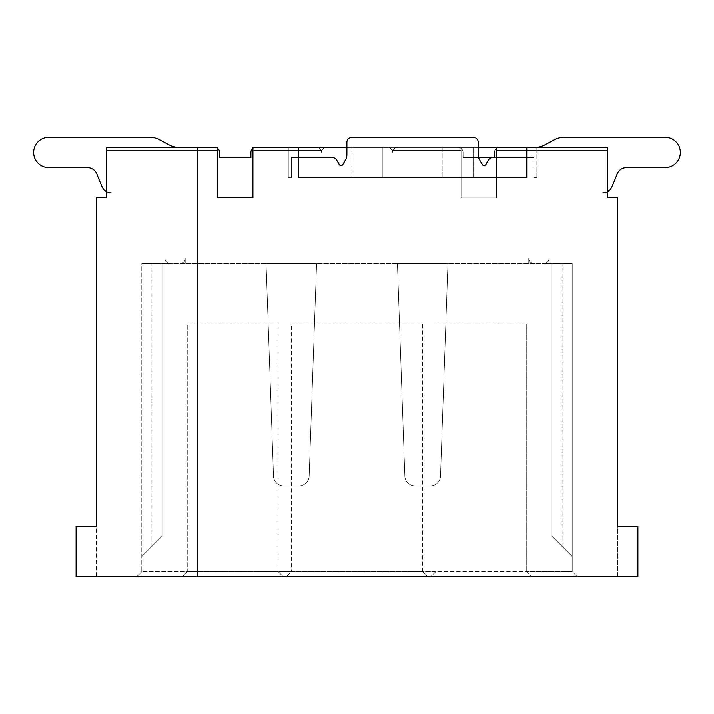 <?xml version="1.0" encoding="UTF-8"?>
<svg xmlns="http://www.w3.org/2000/svg" width="714" height="714" viewBox="0 0 714 714"><rect width="100%" height="100%" fill="white"/><g stroke="black" fill="none" stroke-linecap="round" stroke-linejoin="round"><path stroke-width="0.54" stroke-dasharray="3.57 2.68" d="M250.909 152.394L250.909 157.446L250.909 152.394A5.052 5.052 0 0 1 255.96 147.343A5.052 5.052 0 0 0 250.909 152.394A5.052 5.052 0 0 1 255.96 147.343A5.052 5.052 0 0 0 250.909 152.394A5.052 5.052 0 0 1 255.96 147.343A5.052 5.052 0 0 0 250.909 152.394A5.052 5.052 0 0 1 255.96 147.343A5.052 5.052 0 0 0 250.909 152.394A5.052 5.052 0 0 1 255.96 147.343A5.052 5.052 0 0 0 250.909 152.394A5.052 5.052 0 0 1 255.96 147.343A5.052 5.052 0 0 0 250.909 152.394A5.052 5.052 0 0 1 255.96 147.343A5.052 5.052 0 0 0 250.909 152.394A5.052 5.052 0 0 1 255.96 147.343A5.052 5.052 0 0 0 250.909 152.394A5.052 5.052 0 0 1 255.96 147.343A5.052 5.052 0 0 0 250.909 152.394A5.052 5.052 0 0 1 255.96 147.343L316.588 147.343A5.052 5.052 0 0 1 321.639 152.394A5.052 5.052 0 0 0 321.211 150.368A5.052 5.052 0 0 1 321.639 152.394L321.639 150.368L321.639 152.394A5.052 5.052 0 0 0 321.211 150.368L321.639 152.394A5.052 5.052 0 0 0 321.211 150.368A5.052 5.052 0 0 1 321.639 152.394L321.639 150.368L321.639 152.394A5.052 5.052 0 0 0 321.211 150.368A5.052 5.052 0 0 1 321.639 152.394A5.052 5.052 0 0 0 321.211 150.368L324.665 147.343L321.639 150.368L321.639 152.394A5.052 5.052 0 0 0 321.211 150.368A5.052 5.052 0 0 1 321.639 152.394L321.639 150.368L321.639 152.394A5.052 5.052 0 0 0 321.211 150.368L324.665 147.343L321.639 150.368L321.639 152.394A5.052 5.052 0 0 0 316.588 147.343L255.96 147.343L316.588 147.343A5.052 5.052 0 0 1 321.211 150.368A5.052 5.052 0 0 0 316.588 147.343L255.96 147.343L316.588 147.343A5.052 5.052 0 0 1 321.211 150.368A5.052 5.052 0 0 0 316.588 147.343L255.96 147.343L316.588 147.343A5.052 5.052 0 0 1 321.211 150.368A5.052 5.052 0 0 0 316.588 147.343L255.96 147.343L316.588 147.343A5.052 5.052 0 0 1 321.211 150.368A5.052 5.052 0 0 0 316.588 147.343L255.96 147.343L316.588 147.343A5.052 5.052 0 0 1 321.211 150.368A5.052 5.052 0 0 0 316.588 147.343L255.96 147.343L316.588 147.343A5.052 5.052 0 0 1 321.211 150.368A5.052 5.052 0 0 0 316.588 147.343L255.96 147.343L316.588 147.343A5.052 5.052 0 0 1 321.211 150.368A5.052 5.052 0 0 0 316.588 147.343A5.052 5.052 0 0 1 321.211 150.368A5.052 5.052 0 0 0 316.588 147.343L255.96 147.343L316.588 147.343A5.052 5.052 0 0 1 321.639 152.394L321.211 150.368L324.665 147.343L321.211 150.368A5.052 5.052 0 0 1 321.639 152.394L321.211 150.368L324.665 147.343L321.639 150.368L321.639 152.394L321.211 150.368L324.665 147.343L321.211 150.368A5.052 5.052 0 0 1 321.639 152.394L321.211 150.368L324.665 147.343L321.639 150.368L321.639 152.394L321.639 150.368L324.665 147.343L321.211 150.368A5.052 5.052 0 0 1 321.639 152.394L321.639 150.368L252.926 150.368L321.639 150.368L252.926 150.368L321.639 150.368L324.665 147.343L321.639 150.368L324.665 147.343L252.926 147.343L324.665 147.343L252.926 147.343L324.665 147.343L252.926 147.343L324.665 147.343L252.926 147.343L324.665 147.343L252.926 147.343L324.665 147.343L252.926 147.343L324.665 147.343L252.926 147.343L324.665 147.343L252.926 147.343L324.665 147.343L252.926 147.343L324.665 147.343L252.926 147.343L252.926 150.368L321.639 150.368L252.926 150.368L252.926 147.343L252.926 197.858L252.926 147.343L252.926 197.858L252.926 147.343L252.926 197.858L252.926 147.343L252.926 197.858L252.926 147.343L252.926 197.858L252.926 147.343L252.926 197.858L252.926 147.343L252.926 197.858L252.926 147.343L252.926 197.858L252.926 147.343L252.926 197.858L252.926 147.343L252.926 197.858L252.926 150.368L321.211 150.368A5.052 5.052 0 0 1 321.639 152.394L321.639 150.368L324.665 147.343L252.926 147.343L298.398 147.343L298.398 177.652L526.745 177.652L526.745 147.343L536.857 147.343L473.195 147.343L478.246 147.343L478.246 154.733A10.103 10.103 0 0 0 479.603 159.793L482.334 164.515A2.017 2.017 0 0 0 485.832 164.515L488.456 159.972A5.052 5.052 0 0 1 492.83 157.446L533.822 157.446L533.822 177.652L536.857 177.652L533.822 177.652L536.857 177.652L533.822 177.652L533.822 157.446L492.83 157.446A5.052 5.052 0 0 0 488.456 159.972A5.052 5.052 0 0 1 492.83 157.446L526.745 157.446L526.745 177.652L298.398 177.652L526.745 177.652L526.745 147.343L607.578 147.343L607.578 197.858L617.681 197.858L617.681 576.76L637.897 576.76L76.103 576.76L96.319 576.76L96.319 526.245L76.103 526.245L76.103 576.76L76.103 526.245L96.319 526.245L96.319 197.858L106.422 197.858L106.422 147.343L217.565 147.343L217.565 197.858L217.565 147.343L106.422 147.343L106.422 150.368L217.565 150.368L217.565 197.858L217.565 147.343L217.565 150.368L217.565 147.343L106.422 147.343L106.422 150.368L106.422 147.343L106.422 150.368L106.422 147.343L106.422 150.368L106.422 147.343L106.422 150.368L106.422 147.343L106.422 150.368L106.422 147.343L106.422 150.368L106.422 147.343L106.422 150.368L106.422 147.343L106.422 150.368L106.422 147.343L106.422 150.368L106.422 147.343L217.565 147.343L217.565 197.858L252.926 197.858L252.926 150.368L321.211 150.368A5.052 5.052 0 0 0 316.588 147.343L255.96 147.343A5.052 5.052 0 0 0 252.926 148.351M106.422 191.584A10.103 10.103 0 0 0 111.241 192.807L106.422 192.807L111.241 192.807A10.103 10.103 0 0 1 106.422 191.584L106.422 147.343L217.565 147.343L217.565 197.858L217.565 147.343L217.565 197.858L217.565 147.343L217.565 197.858L217.565 147.343L217.565 197.858L217.565 147.343L217.565 197.858L217.565 147.343L217.565 197.858L217.565 147.343L217.565 197.858L217.565 147.343L217.565 197.858L217.565 150.368L106.422 150.368L217.565 150.368L106.422 150.368L217.565 150.368L106.422 150.368L217.565 150.368L106.422 150.368L217.565 150.368L106.422 150.368L217.565 150.368L106.422 150.368L217.565 150.368L106.422 150.368L217.565 150.368L106.422 150.368L217.565 150.368L106.422 150.368L217.565 150.368L106.422 150.368L106.422 191.584A10.103 10.103 0 0 1 101.861 186.461A10.103 10.103 0 0 0 111.241 192.807A10.103 10.103 0 0 1 101.861 186.461A10.103 10.103 0 0 0 111.241 192.807L106.422 192.807L111.241 192.807A10.103 10.103 0 0 1 101.861 186.461A10.103 10.103 0 0 0 111.241 192.807L106.422 192.807L111.241 192.807A10.103 10.103 0 0 1 101.861 186.461A10.103 10.103 0 0 0 111.241 192.807L106.422 192.807L111.241 192.807A10.103 10.103 0 0 1 101.861 186.461A10.103 10.103 0 0 0 111.241 192.807L106.422 192.807L111.241 192.807A10.103 10.103 0 0 1 101.861 186.461A10.103 10.103 0 0 0 111.241 192.807L106.422 192.807L111.241 192.807A10.103 10.103 0 0 1 101.861 186.461A10.103 10.103 0 0 0 111.241 192.807L106.422 192.807L111.241 192.807A10.103 10.103 0 0 1 101.861 186.461A10.103 10.103 0 0 0 111.241 192.807L106.422 192.807L111.241 192.807A10.103 10.103 0 0 1 101.861 186.461A10.103 10.103 0 0 0 111.241 192.807L106.422 192.807L111.241 192.807A10.103 10.103 0 0 1 101.861 186.461L96.836 173.904L101.861 186.461M217.565 148.351A5.052 5.052 0 0 0 214.53 147.343L178.919 147.343A20.206 20.206 0 0 1 169.405 144.96L159.374 139.614A20.206 20.206 0 0 0 149.869 137.24L48.829 137.24A15.155 15.155 0 0 0 33.665 152.394A15.155 15.155 0 0 0 48.829 167.549L87.456 167.549A10.103 10.103 0 0 1 96.836 173.904A10.103 10.103 0 0 0 87.456 167.549A10.103 10.103 0 0 1 96.836 173.904A10.103 10.103 0 0 0 87.456 167.549A10.103 10.103 0 0 1 96.836 173.904A10.103 10.103 0 0 0 87.456 167.549A10.103 10.103 0 0 1 96.836 173.904A10.103 10.103 0 0 0 87.456 167.549A10.103 10.103 0 0 1 96.836 173.904A10.103 10.103 0 0 0 87.456 167.549L48.829 167.549A15.155 15.155 0 0 1 33.665 152.394A15.155 15.155 0 0 1 48.829 137.24A15.155 15.155 0 0 0 33.665 152.394A15.155 15.155 0 0 0 48.829 167.549A15.155 15.155 0 0 1 33.665 152.394A15.155 15.155 0 0 1 48.829 137.24A15.155 15.155 0 0 0 33.665 152.394A15.155 15.155 0 0 0 48.829 167.549A15.155 15.155 0 0 1 33.665 152.394A15.155 15.155 0 0 1 48.829 137.24A15.155 15.155 0 0 0 33.665 152.394A15.155 15.155 0 0 0 48.829 167.549A15.155 15.155 0 0 1 33.665 152.394A15.155 15.155 0 0 1 48.829 137.24A15.155 15.155 0 0 0 33.665 152.394A15.155 15.155 0 0 0 48.829 167.549A15.155 15.155 0 0 1 33.665 152.394A15.155 15.155 0 0 1 48.829 137.24A15.155 15.155 0 0 0 33.665 152.394A15.155 15.155 0 0 0 48.829 167.549A15.155 15.155 0 0 1 33.665 152.394A15.155 15.155 0 0 1 48.829 137.24A15.155 15.155 0 0 0 33.665 152.394A15.155 15.155 0 0 0 48.829 167.549A15.155 15.155 0 0 1 33.665 152.394A15.155 15.155 0 0 1 48.829 137.24A15.155 15.155 0 0 0 33.665 152.394A15.155 15.155 0 0 0 48.829 167.549A15.155 15.155 0 0 1 33.665 152.394A15.155 15.155 0 0 1 48.829 137.24A15.155 15.155 0 0 0 33.665 152.394A15.155 15.155 0 0 0 48.829 167.549A15.155 15.155 0 0 1 33.665 152.394A15.155 15.155 0 0 1 48.829 137.24A15.155 15.155 0 0 0 33.665 152.394A15.155 15.155 0 0 0 48.829 167.549M252.926 197.858L217.565 197.858L252.926 197.858M266.081 263.537L316.57 263.537A101.04 101.04 0 0 1 316.525 265.296A101.04 101.04 0 0 0 316.57 263.537L266.081 263.537A101.04 101.04 0 0 0 266.126 265.296L273.489 476.077A10.103 10.103 0 0 0 283.583 485.823L299.068 485.823A10.103 10.103 0 0 0 309.162 476.077L316.525 265.296A101.04 101.04 0 0 0 316.57 263.537L266.081 263.537A101.04 101.04 0 0 0 266.126 265.296L273.489 476.077A10.103 10.103 0 0 0 283.583 485.823L299.068 485.823A10.103 10.103 0 0 0 309.162 476.077L316.525 265.296A101.04 101.04 0 0 0 316.57 263.537L266.081 263.537A101.04 101.04 0 0 0 266.126 265.296L273.489 476.077A10.103 10.103 0 0 0 283.583 485.823L299.068 485.823A10.103 10.103 0 0 0 309.162 476.077L316.525 265.296A101.04 101.04 0 0 0 316.57 263.537L266.081 263.537L316.57 263.537A101.04 101.04 0 0 1 316.525 265.296A101.04 101.04 0 0 0 316.57 263.537A101.04 101.04 0 0 1 316.525 265.296A101.04 101.04 0 0 0 316.57 263.537A101.04 101.04 0 0 1 316.525 265.296A101.04 101.04 0 0 0 316.57 263.537A101.04 101.04 0 0 1 316.525 265.296A101.04 101.04 0 0 0 316.57 263.537A101.04 101.04 0 0 1 316.525 265.296A101.04 101.04 0 0 0 316.57 263.537A101.04 101.04 0 0 1 316.525 265.296A101.04 101.04 0 0 0 316.57 263.537A101.04 101.04 0 0 1 316.525 265.296A101.04 101.04 0 0 0 316.57 263.537A101.04 101.04 0 0 1 316.525 265.296L309.162 476.077A10.103 10.103 0 0 1 299.068 485.823L283.583 485.823L299.068 485.823A10.103 10.103 0 0 0 309.162 476.077A10.103 10.103 0 0 1 299.068 485.823A10.103 10.103 0 0 0 309.162 476.077A10.103 10.103 0 0 1 299.068 485.823L283.583 485.823L299.068 485.823A10.103 10.103 0 0 0 309.162 476.077A10.103 10.103 0 0 1 299.068 485.823L283.583 485.823L299.068 485.823A10.103 10.103 0 0 0 309.162 476.077A10.103 10.103 0 0 1 299.068 485.823L283.583 485.823L299.068 485.823A10.103 10.103 0 0 0 309.162 476.077A10.103 10.103 0 0 1 299.068 485.823L283.583 485.823L299.068 485.823A10.103 10.103 0 0 0 309.162 476.077A10.103 10.103 0 0 1 299.068 485.823L283.583 485.823L299.068 485.823A10.103 10.103 0 0 0 309.162 476.077A10.103 10.103 0 0 1 299.068 485.823L283.583 485.823A10.103 10.103 0 0 1 273.489 476.077A10.103 10.103 0 0 0 283.583 485.823A10.103 10.103 0 0 1 273.489 476.077A10.103 10.103 0 0 0 283.583 485.823A10.103 10.103 0 0 1 273.489 476.077A10.103 10.103 0 0 0 283.583 485.823A10.103 10.103 0 0 1 273.489 476.077A10.103 10.103 0 0 0 283.583 485.823A10.103 10.103 0 0 1 273.489 476.077A10.103 10.103 0 0 0 283.583 485.823A10.103 10.103 0 0 1 273.489 476.077A10.103 10.103 0 0 0 283.583 485.823A10.103 10.103 0 0 1 273.489 476.077A10.103 10.103 0 0 0 283.583 485.823A10.103 10.103 0 0 1 273.489 476.077A10.103 10.103 0 0 0 283.583 485.823L299.068 485.823A10.103 10.103 0 0 0 309.162 476.077A10.103 10.103 0 0 1 299.068 485.823L283.583 485.823A10.103 10.103 0 0 1 273.489 476.077L266.126 265.296A101.04 101.04 0 0 1 266.081 263.537A101.04 101.04 0 0 0 266.126 265.296A101.04 101.04 0 0 1 266.081 263.537A101.04 101.04 0 0 0 266.126 265.296A101.04 101.04 0 0 1 266.081 263.537A101.04 101.04 0 0 0 266.126 265.296A101.04 101.04 0 0 1 266.081 263.537A101.04 101.04 0 0 0 266.126 265.296A101.04 101.04 0 0 1 266.081 263.537A101.04 101.04 0 0 0 266.126 265.296A101.04 101.04 0 0 1 266.081 263.537A101.04 101.04 0 0 0 266.126 265.296A101.04 101.04 0 0 1 266.081 263.537A101.04 101.04 0 0 0 266.126 265.296A101.04 101.04 0 0 1 266.081 263.537A101.04 101.04 0 0 0 266.126 265.296A101.04 101.04 0 0 1 266.081 263.537M219.582 152.394A5.052 5.052 0 0 0 214.53 147.343L178.919 147.343A20.206 20.206 0 0 1 169.405 144.96A20.206 20.206 0 0 0 178.919 147.343A20.206 20.206 0 0 1 169.405 144.96A20.206 20.206 0 0 0 178.919 147.343A20.206 20.206 0 0 1 169.405 144.96A20.206 20.206 0 0 0 178.919 147.343A20.206 20.206 0 0 1 169.405 144.96A20.206 20.206 0 0 0 178.919 147.343L214.53 147.343A5.052 5.052 0 0 1 219.582 152.394A5.052 5.052 0 0 0 214.53 147.343L178.919 147.343L214.53 147.343A5.052 5.052 0 0 1 219.582 152.394A5.052 5.052 0 0 0 214.53 147.343L178.919 147.343L214.53 147.343A5.052 5.052 0 0 1 219.582 152.394A5.052 5.052 0 0 0 214.53 147.343L178.919 147.343L214.53 147.343A5.052 5.052 0 0 1 219.582 152.394A5.052 5.052 0 0 0 214.53 147.343L178.919 147.343L214.53 147.343A5.052 5.052 0 0 1 219.582 152.394A5.052 5.052 0 0 0 214.53 147.343L178.919 147.343L214.53 147.343A5.052 5.052 0 0 1 219.582 152.394A5.052 5.052 0 0 0 214.53 147.343L178.919 147.343L214.53 147.343A5.052 5.052 0 0 1 219.582 152.394A5.052 5.052 0 0 0 214.53 147.343A5.052 5.052 0 0 1 219.582 152.394A5.052 5.052 0 0 0 214.53 147.343A5.052 5.052 0 0 1 219.582 152.394L219.582 157.446L219.582 152.394L219.582 157.446L219.582 152.394L219.582 157.446L219.582 152.394L219.582 157.446L219.582 152.394L219.582 157.446L250.909 157.446L219.582 157.446L250.909 157.446L219.582 157.446L250.909 157.446L219.582 157.446L250.909 157.446L219.582 157.446L250.909 157.446L219.582 157.446L219.582 152.394A5.052 5.052 0 0 0 214.53 147.343L178.919 147.343A20.206 20.206 0 0 1 169.405 144.96L159.374 139.614A20.206 20.206 0 0 0 149.869 137.24L48.829 137.24M170.075 263.537A5.052 5.052 0 0 1 165.023 258.486L165.023 263.537L165.023 258.486L165.023 263.537L170.075 263.537A5.052 5.052 0 0 1 165.023 258.486L165.023 263.537L170.075 263.537L165.023 263.537L170.075 263.537L165.023 263.537L170.075 263.537L165.023 263.537L170.075 263.537L165.023 263.537L170.075 263.537L165.023 263.537L170.075 263.537L165.023 263.537L170.075 263.537L165.023 263.537L170.075 263.537L165.023 263.537L170.075 263.537L165.023 263.537L165.023 258.486L165.023 263.537L165.023 258.486L165.023 263.537L165.023 258.486L165.023 263.537L165.023 258.486L165.023 263.537L165.023 258.486L165.023 263.537L170.075 263.537A5.052 5.052 0 0 1 165.023 258.486L165.023 263.537L165.023 258.486A5.052 5.052 0 0 0 170.075 263.537A5.052 5.052 0 0 1 165.023 258.486A5.052 5.052 0 0 0 170.075 263.537A5.052 5.052 0 0 1 165.023 258.486A5.052 5.052 0 0 0 170.075 263.537A5.052 5.052 0 0 1 165.023 258.486A5.052 5.052 0 0 0 170.075 263.537A5.052 5.052 0 0 1 165.023 258.486A5.052 5.052 0 0 0 170.075 263.537A5.052 5.052 0 0 1 165.023 258.486A5.052 5.052 0 0 0 170.075 263.537A5.052 5.052 0 0 1 165.023 258.486A5.052 5.052 0 0 0 170.075 263.537A5.052 5.052 0 0 1 165.023 258.486A5.052 5.052 0 0 0 170.075 263.537A5.052 5.052 0 0 1 165.023 258.486A5.052 5.052 0 0 0 170.075 263.537M185.229 258.486A5.052 5.052 0 0 1 180.178 263.537L185.229 263.537L185.229 258.486L185.229 263.537L180.178 263.537A5.052 5.052 0 0 0 185.229 258.486A5.052 5.052 0 0 1 180.178 263.537A5.052 5.052 0 0 0 185.229 258.486L185.229 263.537L185.229 258.486A5.052 5.052 0 0 1 180.178 263.537A5.052 5.052 0 0 0 185.229 258.486L185.229 263.537L185.229 258.486A5.052 5.052 0 0 1 180.178 263.537A5.052 5.052 0 0 0 185.229 258.486L185.229 263.537L185.229 258.486A5.052 5.052 0 0 1 180.178 263.537A5.052 5.052 0 0 0 185.229 258.486L185.229 263.537L185.229 258.486A5.052 5.052 0 0 1 180.178 263.537A5.052 5.052 0 0 0 185.229 258.486L185.229 263.537L185.229 258.486A5.052 5.052 0 0 1 180.178 263.537A5.052 5.052 0 0 0 185.229 258.486L185.229 263.537L185.229 258.486A5.052 5.052 0 0 1 180.178 263.537A5.052 5.052 0 0 0 185.229 258.486L185.229 263.537L185.229 258.486A5.052 5.052 0 0 1 180.178 263.537A5.052 5.052 0 0 0 185.229 258.486L185.229 263.537L185.229 258.486A5.052 5.052 0 0 1 180.178 263.537A5.052 5.052 0 0 0 185.229 258.486L185.229 263.537L185.229 258.486M572.217 263.537L141.783 263.537L572.217 263.537L552.011 263.537L572.217 263.537L552.011 263.537L572.217 263.537L572.217 571.709L572.217 263.537M141.783 263.537L161.989 263.537L141.783 263.537L161.989 263.537L141.783 263.537L161.989 263.537L141.783 263.537L141.783 571.709L291.321 571.709L286.269 576.76L136.731 576.76L577.269 576.76L286.269 576.76L291.321 571.709L422.679 571.709L422.679 324.165L291.321 324.165L291.321 571.709L291.321 324.165L422.679 324.165L422.679 571.709L572.217 571.709L577.269 576.76L572.217 571.709L526.745 571.709L531.796 576.76L526.745 571.709L435.808 571.709L435.808 324.165L435.808 571.709L278.192 571.709L283.244 576.76L278.192 571.709L187.255 571.709L187.255 324.165L187.255 571.709L141.783 571.709L141.783 263.537M543.925 263.537L548.977 263.537L543.925 263.537A5.052 5.052 0 0 0 548.977 258.486A5.052 5.052 0 0 1 543.925 263.537A5.052 5.052 0 0 0 548.977 258.486L548.977 263.537L548.977 258.486A5.052 5.052 0 0 1 543.925 263.537A5.052 5.052 0 0 0 548.977 258.486L548.977 263.537L548.977 258.486A5.052 5.052 0 0 1 543.925 263.537A5.052 5.052 0 0 0 548.977 258.486L548.977 263.537L548.977 258.486A5.052 5.052 0 0 1 543.925 263.537A5.052 5.052 0 0 0 548.977 258.486L548.977 263.537L548.977 258.486A5.052 5.052 0 0 1 543.925 263.537A5.052 5.052 0 0 0 548.977 258.486L548.977 263.537L548.977 258.486A5.052 5.052 0 0 1 543.925 263.537A5.052 5.052 0 0 0 548.977 258.486L548.977 263.537L548.977 258.486A5.052 5.052 0 0 1 543.925 263.537A5.052 5.052 0 0 0 548.977 258.486L548.977 263.537L548.977 258.486A5.052 5.052 0 0 1 543.925 263.537A5.052 5.052 0 0 0 548.977 258.486L548.977 263.537L548.977 258.486A5.052 5.052 0 0 1 543.925 263.537A5.052 5.052 0 0 0 548.977 258.486L548.977 263.537L548.977 258.486A5.052 5.052 0 0 1 543.925 263.537M533.822 263.537L528.771 263.537L533.822 263.537A5.052 5.052 0 0 1 528.771 258.486L528.771 263.537L528.771 258.486A5.052 5.052 0 0 0 533.822 263.537A5.052 5.052 0 0 1 528.771 258.486A5.052 5.052 0 0 0 533.822 263.537A5.052 5.052 0 0 1 528.771 258.486A5.052 5.052 0 0 0 533.822 263.537A5.052 5.052 0 0 1 528.771 258.486A5.052 5.052 0 0 0 533.822 263.537A5.052 5.052 0 0 1 528.771 258.486A5.052 5.052 0 0 0 533.822 263.537A5.052 5.052 0 0 1 528.771 258.486A5.052 5.052 0 0 0 533.822 263.537A5.052 5.052 0 0 1 528.771 258.486A5.052 5.052 0 0 0 533.822 263.537A5.052 5.052 0 0 1 528.771 258.486A5.052 5.052 0 0 0 533.822 263.537A5.052 5.052 0 0 1 528.771 258.486A5.052 5.052 0 0 0 533.822 263.537A5.052 5.052 0 0 1 528.771 258.486A5.052 5.052 0 0 0 533.822 263.537M447.919 263.537L397.43 263.537A101.04 101.04 0 0 0 397.475 265.296L404.838 476.077A10.103 10.103 0 0 0 414.932 485.823L430.417 485.823A10.103 10.103 0 0 0 440.511 476.077L447.874 265.296A101.04 101.04 0 0 0 447.919 263.537L397.43 263.537A101.04 101.04 0 0 0 397.475 265.296L404.838 476.077A10.103 10.103 0 0 0 414.932 485.823L430.417 485.823A10.103 10.103 0 0 0 440.511 476.077L447.874 265.296A101.04 101.04 0 0 0 447.919 263.537L397.43 263.537A101.04 101.04 0 0 0 397.475 265.296L404.838 476.077A10.103 10.103 0 0 0 414.932 485.823L430.417 485.823A10.103 10.103 0 0 0 440.511 476.077L447.874 265.296A101.04 101.04 0 0 0 447.919 263.537L397.43 263.537A101.04 101.04 0 0 0 397.475 265.296L404.838 476.077A10.103 10.103 0 0 0 414.932 485.823L430.417 485.823A10.103 10.103 0 0 0 440.511 476.077L447.874 265.296A101.04 101.04 0 0 0 447.919 263.537L397.43 263.537A101.04 101.04 0 0 0 397.475 265.296L404.838 476.077A10.103 10.103 0 0 0 414.932 485.823L430.417 485.823A10.103 10.103 0 0 0 440.511 476.077L447.874 265.296A101.04 101.04 0 0 0 447.919 263.537L397.43 263.537A101.04 101.04 0 0 0 397.475 265.296L404.838 476.077A10.103 10.103 0 0 0 414.932 485.823L430.417 485.823A10.103 10.103 0 0 0 440.511 476.077L447.874 265.296A101.04 101.04 0 0 0 447.919 263.537L397.43 263.537A101.04 101.04 0 0 0 397.475 265.296L404.838 476.077A10.103 10.103 0 0 0 414.932 485.823L430.417 485.823A10.103 10.103 0 0 0 440.511 476.077L447.874 265.296A101.04 101.04 0 0 0 447.919 263.537L397.43 263.537A101.04 101.04 0 0 0 397.475 265.296L404.838 476.077A10.103 10.103 0 0 0 414.932 485.823L430.417 485.823A10.103 10.103 0 0 0 440.511 476.077L447.874 265.296A101.04 101.04 0 0 0 447.919 263.537L397.43 263.537A101.04 101.04 0 0 0 397.475 265.296L404.838 476.077A10.103 10.103 0 0 0 414.932 485.823L430.417 485.823A10.103 10.103 0 0 0 440.511 476.077L447.874 265.296A101.04 101.04 0 0 0 447.919 263.537L397.43 263.537A101.04 101.04 0 0 0 397.475 265.296L404.838 476.077A10.103 10.103 0 0 0 414.932 485.823L430.417 485.823A10.103 10.103 0 0 0 440.511 476.077L447.874 265.296A101.04 101.04 0 0 0 447.919 263.537L397.43 263.537A101.04 101.04 0 0 0 397.475 265.296L404.838 476.077A10.103 10.103 0 0 0 414.932 485.823L430.417 485.823A10.103 10.103 0 0 0 440.511 476.077L447.874 265.296A101.04 101.04 0 0 0 447.919 263.537L397.43 263.537A101.04 101.04 0 0 0 397.475 265.296L404.838 476.077A10.103 10.103 0 0 0 414.932 485.823L430.417 485.823A10.103 10.103 0 0 0 440.511 476.077L447.874 265.296A101.04 101.04 0 0 0 447.919 263.537L397.43 263.537A101.04 101.04 0 0 0 397.475 265.296L404.838 476.077A10.103 10.103 0 0 0 414.932 485.823L430.417 485.823A10.103 10.103 0 0 0 440.511 476.077L447.874 265.296A101.04 101.04 0 0 0 447.919 263.537L397.43 263.537A101.04 101.04 0 0 0 397.475 265.296L404.838 476.077A10.103 10.103 0 0 0 414.932 485.823L430.417 485.823A10.103 10.103 0 0 0 440.511 476.077L447.874 265.296A101.04 101.04 0 0 0 447.919 263.537L397.43 263.537A101.04 101.04 0 0 0 397.475 265.296L404.838 476.077A10.103 10.103 0 0 0 414.932 485.823L430.417 485.823A10.103 10.103 0 0 0 440.511 476.077L447.874 265.296A101.04 101.04 0 0 0 447.919 263.537L397.43 263.537A101.04 101.04 0 0 0 397.475 265.296L404.838 476.077A10.103 10.103 0 0 0 414.932 485.823L430.417 485.823A10.103 10.103 0 0 0 440.511 476.077L447.874 265.296A101.04 101.04 0 0 0 447.919 263.537L397.43 263.537A101.04 101.04 0 0 0 397.475 265.296L404.838 476.077A10.103 10.103 0 0 0 414.932 485.823L430.417 485.823A10.103 10.103 0 0 0 440.511 476.077L447.874 265.296A101.04 101.04 0 0 0 447.919 263.537L397.43 263.537A101.04 101.04 0 0 0 397.475 265.296L404.838 476.077A10.103 10.103 0 0 0 414.932 485.823L430.417 485.823A10.103 10.103 0 0 0 440.511 476.077L447.874 265.296A101.04 101.04 0 0 0 447.919 263.537L397.43 263.537A101.04 101.04 0 0 0 397.475 265.296L404.838 476.077A10.103 10.103 0 0 0 414.932 485.823L430.417 485.823A10.103 10.103 0 0 0 440.511 476.077L447.874 265.296A101.04 101.04 0 0 0 447.919 263.537L397.43 263.537A101.04 101.04 0 0 0 397.475 265.296L404.838 476.077A10.103 10.103 0 0 0 414.932 485.823L430.417 485.823A10.103 10.103 0 0 0 440.511 476.077L447.874 265.296A101.04 101.04 0 0 0 447.919 263.537M159.374 139.614L169.405 144.96L159.374 139.614A20.206 20.206 0 0 0 149.869 137.24A20.206 20.206 0 0 1 159.374 139.614A20.206 20.206 0 0 0 149.869 137.24A20.206 20.206 0 0 1 159.374 139.614A20.206 20.206 0 0 0 149.869 137.24A20.206 20.206 0 0 1 159.374 139.614A20.206 20.206 0 0 0 149.869 137.24A20.206 20.206 0 0 1 159.374 139.614A20.206 20.206 0 0 0 149.869 137.24A20.206 20.206 0 0 1 159.374 139.614A20.206 20.206 0 0 0 149.869 137.24A20.206 20.206 0 0 1 159.374 139.614A20.206 20.206 0 0 0 149.869 137.24A20.206 20.206 0 0 1 159.374 139.614A20.206 20.206 0 0 0 149.869 137.24A20.206 20.206 0 0 1 159.374 139.614A20.206 20.206 0 0 0 149.869 137.24M637.897 576.76L637.897 526.245L617.681 526.245L637.897 526.245L637.897 576.76L617.681 576.76L617.681 526.245L637.897 526.245L637.897 576.76M217.565 147.343L106.422 147.343L217.565 147.343M346.897 142.291A5.052 5.052 0 0 1 351.948 137.24A5.052 5.052 0 0 0 346.897 142.291L346.897 147.343L382.258 147.343L288.295 147.343L298.398 147.343L288.295 147.343L298.398 147.343L298.398 157.446L332.313 157.446A5.052 5.052 0 0 1 336.687 159.972A5.052 5.052 0 0 0 332.313 157.446A5.052 5.052 0 0 1 336.687 159.972L339.311 164.515A2.017 2.017 0 0 0 342.809 164.515A2.017 2.017 0 0 1 339.311 164.515A2.017 2.017 0 0 0 342.809 164.515L345.54 159.793A10.103 10.103 0 0 0 346.897 154.733L346.897 142.291A5.052 5.052 0 0 1 351.948 137.24L473.195 137.24A5.052 5.052 0 0 1 478.246 142.291L478.246 154.733A10.103 10.103 0 0 0 479.603 159.793A10.103 10.103 0 0 1 478.246 154.733L478.246 142.291A5.052 5.052 0 0 0 473.195 137.24A5.052 5.052 0 0 1 478.246 142.291M382.258 147.343L473.195 147.343L382.258 147.343L382.258 177.652L382.258 147.343L382.258 177.652L351.948 177.652L382.258 177.652L351.948 177.652L382.258 177.652L382.258 147.343M607.578 191.584A10.103 10.103 0 0 1 602.759 192.807L607.578 192.807L602.759 192.807A10.103 10.103 0 0 0 607.578 191.584A10.103 10.103 0 0 1 602.759 192.807L607.578 192.807L602.759 192.807A10.103 10.103 0 0 0 612.139 186.461A10.103 10.103 0 0 1 602.759 192.807L607.578 192.807L602.759 192.807A10.103 10.103 0 0 0 612.139 186.461A10.103 10.103 0 0 1 602.759 192.807L607.578 192.807L602.759 192.807A10.103 10.103 0 0 0 612.139 186.461A10.103 10.103 0 0 1 602.759 192.807L607.578 192.807L602.759 192.807A10.103 10.103 0 0 0 612.139 186.461A10.103 10.103 0 0 1 602.759 192.807L607.578 192.807L602.759 192.807A10.103 10.103 0 0 0 612.139 186.461A10.103 10.103 0 0 1 602.759 192.807L607.578 192.807L602.759 192.807A10.103 10.103 0 0 0 612.139 186.461A10.103 10.103 0 0 1 602.759 192.807L607.578 192.807L602.759 192.807A10.103 10.103 0 0 0 612.139 186.461A10.103 10.103 0 0 1 602.759 192.807L607.578 192.807L602.759 192.807A10.103 10.103 0 0 0 612.139 186.461A10.103 10.103 0 0 1 602.759 192.807A10.103 10.103 0 0 0 612.139 186.461A10.103 10.103 0 0 1 607.578 191.584L607.578 150.368L607.578 191.584L607.578 150.368L607.578 191.584L607.578 150.368L607.578 191.584L607.578 150.368L607.578 191.584L607.578 150.368L607.578 191.584L607.578 150.368L607.578 191.584L607.578 150.368L607.578 191.584L607.578 150.368L607.578 191.584L607.578 150.368L607.578 191.584L607.578 150.368L496.435 150.368L607.578 150.368L496.435 150.368L607.578 150.368L496.435 150.368L607.578 150.368L496.435 150.368L607.578 150.368L496.435 150.368L607.578 150.368L496.435 150.368L607.578 150.368L496.435 150.368L607.578 150.368L496.435 150.368L607.578 150.368L496.435 150.368L607.578 150.368L496.435 150.368L496.435 147.343L496.435 197.858L496.435 147.343L496.435 197.858L496.435 147.343L496.435 197.858L496.435 147.343L496.435 197.858L496.435 147.343L496.435 197.858L496.435 147.343L496.435 197.858L496.435 147.343L496.435 197.858L496.435 147.343L496.435 197.858L496.435 147.343L496.435 197.858L496.435 147.343L496.435 197.858L496.435 150.368L607.578 150.368L607.578 147.343L607.578 150.368L607.578 147.343L607.578 150.368L607.578 147.343L607.578 150.368L607.578 147.343L607.578 150.368L607.578 147.343L607.578 150.368L607.578 147.343L607.578 150.368L607.578 147.343L607.578 150.368L607.578 147.343L607.578 150.368L607.578 147.343L607.578 150.368L607.578 147.343L461.074 147.343L607.578 147.343L607.578 191.584A10.103 10.103 0 0 0 612.139 186.461L617.164 173.904A10.103 10.103 0 0 1 626.544 167.549L665.171 167.549A15.155 15.155 0 0 0 680.335 152.394A15.155 15.155 0 0 0 665.171 137.24L564.131 137.24A20.206 20.206 0 0 0 554.626 139.614L544.595 144.96A20.206 20.206 0 0 1 535.081 147.343L499.47 147.343A5.052 5.052 0 0 0 494.418 152.394L494.418 157.446L463.091 157.446L463.091 152.394A5.052 5.052 0 0 0 458.04 147.343L397.412 147.343A5.052 5.052 0 0 0 392.789 150.368L392.361 152.394A5.052 5.052 0 0 1 392.789 150.368L389.335 147.343L461.074 147.343L389.335 147.343L461.074 147.343L389.335 147.343L461.074 147.343L389.335 147.343L461.074 147.343L389.335 147.343L461.074 147.343L389.335 147.343L461.074 147.343L389.335 147.343L461.074 147.343L389.335 147.343L461.074 147.343L389.335 147.343L461.074 147.343L389.335 147.343L461.074 147.343L389.335 147.343L392.789 150.368L392.361 152.394L392.361 150.368L389.335 147.343L392.789 150.368L392.361 152.394A5.052 5.052 0 0 1 392.789 150.368L389.335 147.343L392.789 150.368L392.361 152.394A5.052 5.052 0 0 1 392.789 150.368L389.335 147.343L392.789 150.368L392.361 152.394A5.052 5.052 0 0 1 392.789 150.368L389.335 147.343L392.361 150.368L461.074 150.368L461.074 197.858L461.074 150.368L392.789 150.368A5.052 5.052 0 0 1 397.412 147.343A5.052 5.052 0 0 0 392.789 150.368L461.074 150.368L461.074 197.858L496.435 197.858L461.074 197.858L461.074 150.368L392.789 150.368A5.052 5.052 0 0 1 397.412 147.343A5.052 5.052 0 0 0 392.789 150.368L461.074 150.368L461.074 147.343L461.074 197.858L461.074 147.343L461.074 197.858L461.074 147.343L461.074 197.858L461.074 147.343L461.074 197.858L461.074 147.343L461.074 197.858L461.074 147.343L461.074 197.858L461.074 147.343L461.074 197.858L461.074 147.343L461.074 197.858L461.074 147.343L461.074 197.858L496.435 197.858L496.435 150.368L496.435 197.858L461.074 197.858L496.435 197.858L461.074 197.858L496.435 197.858L461.074 197.858L496.435 197.858L461.074 197.858L496.435 197.858L461.074 197.858L496.435 197.858L461.074 197.858L496.435 197.858L461.074 197.858L496.435 197.858L461.074 197.858L496.435 197.858L461.074 197.858L496.435 197.858L461.074 197.858L461.074 147.343L461.074 150.368L392.789 150.368A5.052 5.052 0 0 1 397.412 147.343A5.052 5.052 0 0 0 392.789 150.368L461.074 150.368L392.789 150.368A5.052 5.052 0 0 1 397.412 147.343A5.052 5.052 0 0 0 392.361 152.394L392.361 150.368L392.361 152.394A5.052 5.052 0 0 1 392.789 150.368L461.074 150.368L392.789 150.368A5.052 5.052 0 0 1 397.412 147.343A5.052 5.052 0 0 0 392.361 152.394L392.361 150.368L389.335 147.343L392.789 150.368A5.052 5.052 0 0 0 392.361 152.394L392.361 150.368L392.361 152.394A5.052 5.052 0 0 1 392.789 150.368L461.074 150.368L392.789 150.368A5.052 5.052 0 0 1 397.412 147.343A5.052 5.052 0 0 0 392.361 152.394L392.361 150.368L389.335 147.343L392.361 150.368L461.074 150.368L392.789 150.368A5.052 5.052 0 0 1 397.412 147.343A5.052 5.052 0 0 0 392.361 152.394A5.052 5.052 0 0 1 392.789 150.368L461.074 150.368L392.789 150.368A5.052 5.052 0 0 1 397.412 147.343A5.052 5.052 0 0 0 392.361 152.394L392.361 150.368L392.361 152.394A5.052 5.052 0 0 1 392.789 150.368L461.074 150.368L392.789 150.368A5.052 5.052 0 0 1 397.412 147.343A5.052 5.052 0 0 0 392.361 152.394L392.361 150.368L389.335 147.343L392.789 150.368A5.052 5.052 0 0 0 392.361 152.394L392.361 150.368L392.361 152.394A5.052 5.052 0 0 1 392.789 150.368L461.074 150.368L392.789 150.368A5.052 5.052 0 0 1 397.412 147.343L458.04 147.343A5.052 5.052 0 0 1 463.091 152.394A5.052 5.052 0 0 0 458.04 147.343A5.052 5.052 0 0 1 463.091 152.394A5.052 5.052 0 0 0 458.04 147.343A5.052 5.052 0 0 1 463.091 152.394A5.052 5.052 0 0 0 458.04 147.343A5.052 5.052 0 0 1 463.091 152.394A5.052 5.052 0 0 0 458.04 147.343A5.052 5.052 0 0 1 463.091 152.394A5.052 5.052 0 0 0 458.04 147.343A5.052 5.052 0 0 1 463.091 152.394A5.052 5.052 0 0 0 458.04 147.343A5.052 5.052 0 0 1 463.091 152.394A5.052 5.052 0 0 0 458.04 147.343A5.052 5.052 0 0 1 463.091 152.394A5.052 5.052 0 0 0 458.04 147.343A5.052 5.052 0 0 1 463.091 152.394A5.052 5.052 0 0 0 458.04 147.343A5.052 5.052 0 0 1 463.091 152.394L463.091 157.446L463.091 152.394L463.091 157.446L463.091 152.394L463.091 157.446L463.091 152.394L463.091 157.446L463.091 152.394L463.091 157.446L463.091 152.394L463.091 157.446L463.091 152.394L463.091 157.446L463.091 152.394L463.091 157.446L463.091 152.394L463.091 157.446L463.091 152.394L463.091 157.446L494.418 157.446L463.091 157.446L494.418 157.446L463.091 157.446L494.418 157.446L463.091 157.446L494.418 157.446L463.091 157.446L494.418 157.446L463.091 157.446L494.418 157.446L463.091 157.446L494.418 157.446L463.091 157.446L494.418 157.446L463.091 157.446L494.418 157.446L463.091 157.446L494.418 157.446L494.418 152.394A5.052 5.052 0 0 1 499.47 147.343A5.052 5.052 0 0 0 494.418 152.394A5.052 5.052 0 0 1 499.47 147.343A5.052 5.052 0 0 0 494.418 152.394A5.052 5.052 0 0 1 499.47 147.343A5.052 5.052 0 0 0 494.418 152.394A5.052 5.052 0 0 1 499.47 147.343A5.052 5.052 0 0 0 494.418 152.394A5.052 5.052 0 0 1 499.47 147.343A5.052 5.052 0 0 0 494.418 152.394A5.052 5.052 0 0 1 499.47 147.343A5.052 5.052 0 0 0 494.418 152.394A5.052 5.052 0 0 1 499.47 147.343A5.052 5.052 0 0 0 494.418 152.394A5.052 5.052 0 0 1 499.47 147.343A5.052 5.052 0 0 0 494.418 152.394A5.052 5.052 0 0 1 499.47 147.343A5.052 5.052 0 0 0 494.418 152.394A5.052 5.052 0 0 1 499.47 147.343L535.081 147.343A20.206 20.206 0 0 0 544.595 144.96A20.206 20.206 0 0 1 535.081 147.343A20.206 20.206 0 0 0 544.595 144.96A20.206 20.206 0 0 1 535.081 147.343A20.206 20.206 0 0 0 544.595 144.96A20.206 20.206 0 0 1 535.081 147.343A20.206 20.206 0 0 0 544.595 144.96A20.206 20.206 0 0 1 535.081 147.343A20.206 20.206 0 0 0 544.595 144.96L554.626 139.614L544.595 144.96M473.195 177.652L473.195 147.343L473.195 177.652L442.885 177.652L473.195 177.652L442.885 177.652L473.195 177.652L473.195 147.343L473.195 177.652M442.885 147.343L442.885 177.652L442.885 147.343M351.948 147.343L351.948 177.652L351.948 147.343M346.897 147.343L346.897 154.733A10.103 10.103 0 0 1 345.54 159.793A10.103 10.103 0 0 0 346.897 154.733L346.897 147.343M298.398 157.446L291.321 157.446L291.321 177.652L291.321 157.446L332.313 157.446L291.321 157.446L291.321 177.652L288.295 177.652L288.295 147.343L288.295 177.652L291.321 177.652L288.295 177.652L291.321 177.652L291.321 157.446L298.398 157.446L298.398 177.652L298.398 147.343M536.857 177.652L536.857 147.343L536.857 177.652M485.832 164.515A2.017 2.017 0 0 1 482.334 164.515A2.017 2.017 0 0 0 485.832 164.515L488.456 159.972L485.832 164.515M479.603 159.793L482.334 164.515L479.603 159.793M342.809 164.515L345.54 159.793L342.809 164.515M336.687 159.972L339.311 164.515L336.687 159.972M526.745 157.446L533.822 157.446L533.822 177.652L533.822 157.446L526.745 157.446L526.745 147.343M617.164 173.904A10.103 10.103 0 0 1 626.544 167.549A10.103 10.103 0 0 0 617.164 173.904A10.103 10.103 0 0 1 626.544 167.549A10.103 10.103 0 0 0 617.164 173.904A10.103 10.103 0 0 1 626.544 167.549A10.103 10.103 0 0 0 617.164 173.904A10.103 10.103 0 0 1 626.544 167.549A10.103 10.103 0 0 0 617.164 173.904L612.139 186.461L617.164 173.904A10.103 10.103 0 0 1 626.544 167.549L665.171 167.549A15.155 15.155 0 0 0 680.335 152.394A15.155 15.155 0 0 0 665.171 137.24L564.131 137.24A20.206 20.206 0 0 0 554.626 139.614A20.206 20.206 0 0 1 564.131 137.24A20.206 20.206 0 0 0 554.626 139.614A20.206 20.206 0 0 1 564.131 137.24A20.206 20.206 0 0 0 554.626 139.614A20.206 20.206 0 0 1 564.131 137.24A20.206 20.206 0 0 0 554.626 139.614A20.206 20.206 0 0 1 564.131 137.24A20.206 20.206 0 0 0 554.626 139.614A20.206 20.206 0 0 1 564.131 137.24A20.206 20.206 0 0 0 554.626 139.614A20.206 20.206 0 0 1 564.131 137.24A20.206 20.206 0 0 0 554.626 139.614A20.206 20.206 0 0 1 564.131 137.24A20.206 20.206 0 0 0 554.626 139.614A20.206 20.206 0 0 1 564.131 137.24A20.206 20.206 0 0 0 554.626 139.614A20.206 20.206 0 0 1 564.131 137.24L665.171 137.24L564.131 137.24M665.171 167.549L626.544 167.549L665.171 167.549A15.155 15.155 0 0 0 680.335 152.394A15.155 15.155 0 0 0 665.171 137.24A15.155 15.155 0 0 1 680.335 152.394A15.155 15.155 0 0 1 665.171 167.549A15.155 15.155 0 0 0 680.335 152.394A15.155 15.155 0 0 0 665.171 137.24A15.155 15.155 0 0 1 680.335 152.394A15.155 15.155 0 0 1 665.171 167.549A15.155 15.155 0 0 0 680.335 152.394A15.155 15.155 0 0 0 665.171 137.24A15.155 15.155 0 0 1 680.335 152.394A15.155 15.155 0 0 1 665.171 167.549A15.155 15.155 0 0 0 680.335 152.394A15.155 15.155 0 0 0 665.171 137.24A15.155 15.155 0 0 1 680.335 152.394A15.155 15.155 0 0 1 665.171 167.549A15.155 15.155 0 0 0 680.335 152.394A15.155 15.155 0 0 0 665.171 137.24A15.155 15.155 0 0 1 680.335 152.394A15.155 15.155 0 0 1 665.171 167.549A15.155 15.155 0 0 0 680.335 152.394A15.155 15.155 0 0 0 665.171 137.24A15.155 15.155 0 0 1 680.335 152.394A15.155 15.155 0 0 1 665.171 167.549A15.155 15.155 0 0 0 680.335 152.394A15.155 15.155 0 0 0 665.171 137.24A15.155 15.155 0 0 1 680.335 152.394A15.155 15.155 0 0 1 665.171 167.549A15.155 15.155 0 0 0 680.335 152.394A15.155 15.155 0 0 0 665.171 137.24A15.155 15.155 0 0 1 680.335 152.394A15.155 15.155 0 0 1 665.171 167.549A15.155 15.155 0 0 0 680.335 152.394A15.155 15.155 0 0 0 665.171 137.24M496.435 147.343L607.578 147.343L496.435 147.343M392.361 152.394A5.052 5.052 0 0 1 392.789 150.368L389.335 147.343L392.361 150.368L392.361 152.394A5.052 5.052 0 0 1 392.789 150.368A5.052 5.052 0 0 0 392.361 152.394M607.578 192.807L602.759 192.807L607.578 192.807M548.977 263.537L548.977 258.486L548.977 263.537M96.319 576.76L76.103 576.76L76.103 526.245L96.319 526.245L96.319 576.76M136.731 576.76L141.783 571.709L136.731 576.76M422.679 571.709L427.731 576.76L422.679 571.709M526.745 324.165L526.745 571.709L526.745 324.165L435.808 324.165L526.745 324.165M278.192 324.165L278.192 571.709L278.192 324.165L187.255 324.165L278.192 324.165M435.808 571.709L430.756 576.76L435.808 571.709M187.255 571.709L182.204 576.76L187.255 571.709M141.783 556.554L161.989 536.348L141.783 556.554L161.989 536.348L161.989 263.537L161.989 536.348L141.783 556.554L161.989 536.348L161.989 263.537L161.989 536.348L141.783 556.554M161.989 263.537L161.989 536.348L161.989 263.537M572.217 556.554L552.011 536.348L572.217 556.554L552.011 536.348L552.011 263.537L552.011 536.348L572.217 556.554L552.011 536.348L552.011 263.537L552.011 536.348L572.217 556.554M552.011 263.537L552.011 536.348L552.011 263.537M473.195 137.24L351.948 137.24M288.295 177.652L288.295 147.343L288.295 177.652M321.639 150.368L324.665 147.343L321.639 150.368L321.639 152.394A5.052 5.052 0 0 0 321.211 150.368A5.052 5.052 0 0 1 321.639 152.394L321.639 150.368M151.886 546.451L151.886 263.537L151.886 546.451M562.114 546.451L562.114 263.537L562.114 546.451"/><path stroke-width="1.07" d="M217.565 147.343L106.422 147.343L106.422 197.858L96.319 197.858L96.319 526.245L76.103 526.245L76.103 576.76L637.897 576.76L637.897 526.245L617.681 526.245L617.681 197.858L607.578 197.858L607.578 147.343L526.745 147.343L526.745 177.652L298.398 177.652L298.398 147.343L252.926 147.343L252.926 197.858L217.565 197.858L217.565 147.343M159.374 139.614L169.405 144.96A20.206 20.206 0 0 0 178.919 147.343A20.206 20.206 0 0 1 169.405 144.96A20.206 20.206 0 0 0 178.919 147.343A20.206 20.206 0 0 1 169.405 144.96A20.206 20.206 0 0 0 178.919 147.343A20.206 20.206 0 0 1 169.405 144.96A20.206 20.206 0 0 0 178.919 147.343A20.206 20.206 0 0 1 169.405 144.96A20.206 20.206 0 0 0 178.919 147.343A20.206 20.206 0 0 1 169.405 144.96L159.374 139.614A20.206 20.206 0 0 0 149.869 137.24L48.829 137.24A15.155 15.155 0 0 0 33.665 152.394A15.155 15.155 0 0 0 48.829 167.549L87.456 167.549A10.103 10.103 0 0 1 96.836 173.904L101.861 186.461A10.103 10.103 0 0 0 106.422 191.584M219.582 152.394L219.582 157.446L219.582 152.394A5.052 5.052 0 0 0 217.565 148.351M250.909 152.394L250.909 157.446L250.909 152.394L250.909 157.446L250.909 152.394L250.909 157.446L250.909 152.394L250.909 157.446L250.909 152.394L250.909 157.446L219.582 157.446L250.909 157.446L219.582 157.446L250.909 157.446L219.582 157.446L250.909 157.446L219.582 157.446L250.909 157.446L219.582 157.446L250.909 157.446L250.909 152.394A5.052 5.052 0 0 1 252.926 148.351M48.829 167.549L87.456 167.549A10.103 10.103 0 0 1 96.836 173.904A10.103 10.103 0 0 0 87.456 167.549L48.829 167.549L87.456 167.549A10.103 10.103 0 0 1 96.836 173.904A10.103 10.103 0 0 0 87.456 167.549L48.829 167.549L87.456 167.549A10.103 10.103 0 0 1 96.836 173.904A10.103 10.103 0 0 0 87.456 167.549L48.829 167.549L87.456 167.549A10.103 10.103 0 0 1 96.836 173.904A10.103 10.103 0 0 0 87.456 167.549L48.829 167.549L87.456 167.549A10.103 10.103 0 0 1 96.836 173.904L101.861 186.461M48.829 137.24L149.869 137.24M197.359 147.343L197.359 576.76M526.745 157.446L492.83 157.446A5.052 5.052 0 0 0 488.456 159.972L485.832 164.515A2.017 2.017 0 0 1 482.334 164.515L479.603 159.793A10.103 10.103 0 0 1 478.246 154.733L478.246 142.291L478.246 147.343L526.745 147.343M298.398 147.343L346.897 147.343L346.897 142.291L346.897 154.733A10.103 10.103 0 0 1 345.54 159.793L342.809 164.515A2.017 2.017 0 0 1 339.311 164.515L336.687 159.972A5.052 5.052 0 0 0 332.313 157.446L298.398 157.446M351.948 137.24L473.195 137.24L351.948 137.24A5.052 5.052 0 0 0 346.897 142.291M544.595 144.96A20.206 20.206 0 0 1 535.081 147.343A20.206 20.206 0 0 0 544.595 144.96A20.206 20.206 0 0 1 535.081 147.343A20.206 20.206 0 0 0 544.595 144.96A20.206 20.206 0 0 1 535.081 147.343A20.206 20.206 0 0 0 544.595 144.96A20.206 20.206 0 0 1 535.081 147.343A20.206 20.206 0 0 0 544.595 144.96A20.206 20.206 0 0 1 535.081 147.343A20.206 20.206 0 0 0 544.595 144.96L554.626 139.614A20.206 20.206 0 0 1 564.131 137.24L665.171 137.24L564.131 137.24M607.578 191.584A10.103 10.103 0 0 0 612.139 186.461L617.164 173.904A10.103 10.103 0 0 1 626.544 167.549L665.171 167.549A15.155 15.155 0 0 0 680.335 152.394A15.155 15.155 0 0 0 665.171 137.24M617.164 173.904A10.103 10.103 0 0 1 626.544 167.549A10.103 10.103 0 0 0 617.164 173.904A10.103 10.103 0 0 1 626.544 167.549A10.103 10.103 0 0 0 617.164 173.904A10.103 10.103 0 0 1 626.544 167.549A10.103 10.103 0 0 0 617.164 173.904A10.103 10.103 0 0 1 626.544 167.549A10.103 10.103 0 0 0 617.164 173.904A10.103 10.103 0 0 1 626.544 167.549L665.171 167.549M478.246 142.291A5.052 5.052 0 0 0 473.195 137.24"/></g></svg>
